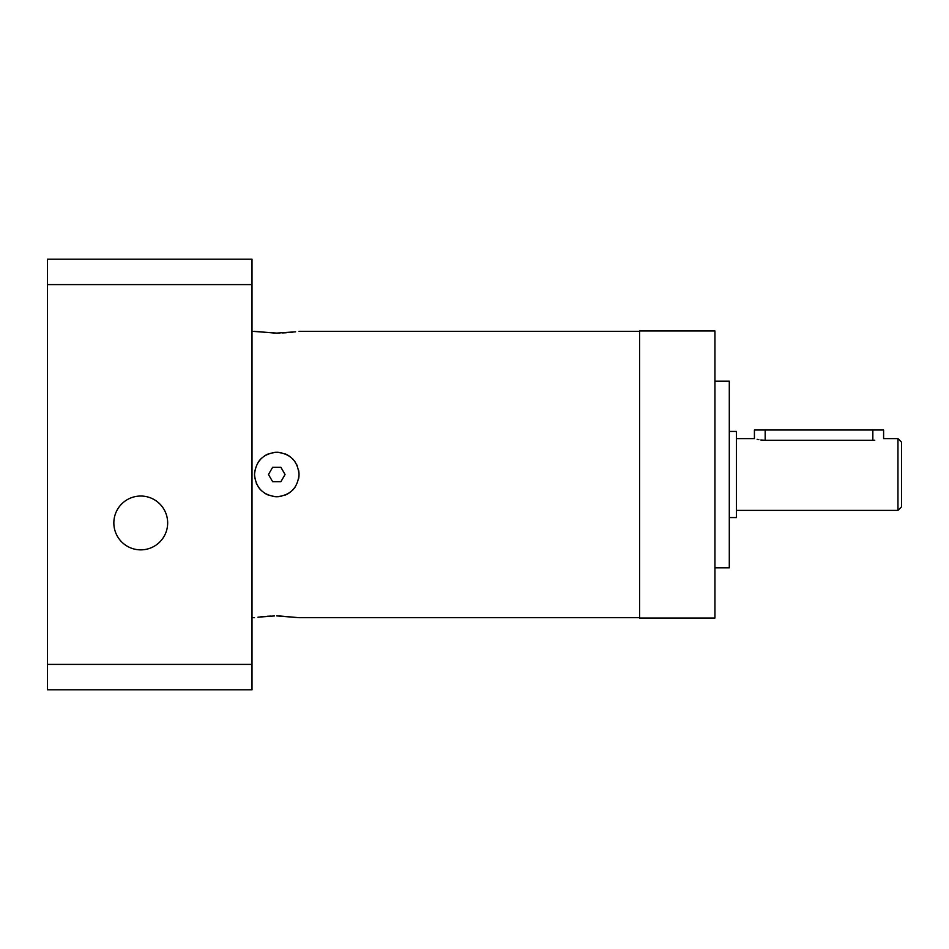 <?xml version="1.0" encoding="UTF-8"?>
<svg xmlns="http://www.w3.org/2000/svg" width="949" height="949" viewBox="0 0 949 949"><rect width="100%" height="100%" fill="white"/><g stroke="black" fill="none" stroke-linecap="round" stroke-linejoin="round"><path stroke-width="1.42" d="M901.55 506.802L901.55 442.198L897.956 438.616L897.956 510.384L901.55 506.802M874.776 440.217L872.843 440.265C886.722 438.462 886.722 438.462 872.843 440.265L872.843 430.004L883.602 430.004L883.602 438.616L897.956 438.616M760.813 439.992L765.179 440.265C751.3 438.462 751.3 438.462 765.179 440.265L872.843 440.265M758.844 439.684L757.136 439.34M729.295 431.439L736.471 431.439L736.471 517.561L729.295 517.561M714.941 381.19L729.295 381.19L729.295 567.81L714.941 567.81M714.941 330.952L714.941 618.048L639.579 618.048L639.579 330.952L714.941 330.952M295.613 331.806L276.788 333.099L252.007 331.308M254.51 331.308L274.558 333.063M276.764 333.099L279.516 333.04M282.529 332.933L286.396 332.731M289.991 332.435L293.063 332.114M639.579 331.308L299.018 331.308M639.579 617.692L299.018 617.692L279.516 615.96M257.95 617.194L274.558 615.937M270.94 616.079L267.072 616.281M263.419 616.577L260.37 616.897M254.51 617.692L252.007 617.692M276.574 452.246L272.422 452.685A22.254 22.254 0 0 1 276.764 452.246C290.287 453.575 297.701 460.989 299.018 474.5L298.591 470.182A22.254 22.254 0 0 1 299.018 474.5C297.701 488.011 290.287 495.425 276.764 496.754C263.241 495.425 255.827 488.011 254.51 474.5L254.937 478.818A22.254 22.254 0 0 1 254.51 474.5C255.827 460.989 263.241 453.575 276.764 452.246A22.254 22.254 0 0 1 281.118 452.685L276.954 452.246M268.187 453.966L264.403 456.006A22.254 22.254 0 0 1 268.235 453.954M261.022 458.782L258.27 462.139A22.254 22.254 0 0 1 261.022 458.77M256.74 484.192A22.254 22.254 0 0 1 256.206 483.005L256.444 483.551M264.391 492.994L268.235 495.046A22.254 22.254 0 0 1 264.391 492.994M276.954 496.754L281.118 496.315A22.254 22.254 0 0 1 272.422 496.315L276.574 496.754M285.341 495.034L289.125 492.994A22.254 22.254 0 0 1 285.293 495.046M292.506 490.218L295.269 486.861A22.254 22.254 0 0 1 292.506 490.23M296.8 464.808A22.254 22.254 0 0 1 297.322 465.995L297.096 465.449M289.137 456.006L285.293 453.954A22.254 22.254 0 0 1 289.137 456.006M276.74 615.901L299.018 617.692M261.022 490.23A22.254 22.254 0 0 1 258.258 486.861M299.018 474.5A22.254 22.254 0 0 1 298.591 478.83M295.269 462.139A22.254 22.254 0 0 0 292.506 458.77M254.937 470.17A22.254 22.254 0 0 0 254.51 474.5M272.624 467.323L268.472 474.5L272.624 481.677L280.904 481.677L285.056 474.5L280.904 467.323L272.624 467.323M252.007 664.395L47.45 664.395L47.45 689.816L252.007 689.816L252.007 259.184L47.45 259.184L47.45 284.605L252.007 284.605M47.45 664.395L47.45 284.605M167.665 522.946A26.916 26.916 0 0 0 140.76 496.03A26.916 26.916 0 0 0 113.844 522.946A26.916 26.916 0 0 0 140.76 549.862A26.916 26.916 0 0 0 167.665 522.946M736.471 438.616L754.419 438.616L754.419 430.004L872.843 430.004M765.179 440.265L765.179 430.004M736.471 510.384L897.956 510.384"/></g></svg>
